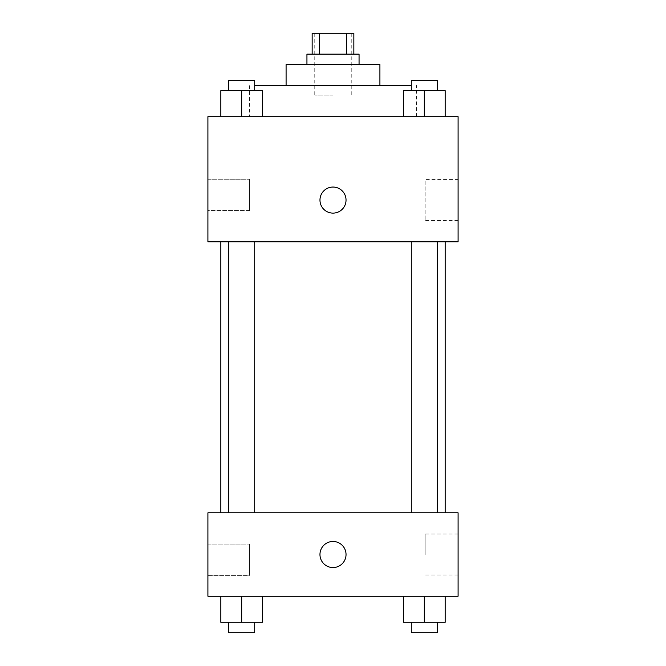 <?xml version="1.0" encoding="UTF-8"?>
<svg xmlns="http://www.w3.org/2000/svg" width="666" height="666" viewBox="0 0 666 666"><rect width="100%" height="100%" fill="white"/><g stroke="black" fill="none" stroke-linecap="round" stroke-linejoin="round"><path stroke-width="0.5" stroke-dasharray="3.33 2.5" d="M333 95.846L314.76 95.846L333 95.846M333 33.3L314.76 33.3L333 33.3M346.37 54.146L346.37 33.3L353.846 33.3L353.846 54.146L319.63 54.146L353.846 54.146M346.37 33.3L312.154 33.3L312.154 54.146L319.63 54.146L312.154 54.146M359.057 54.146L306.943 54.146M306.943 64.577L359.057 64.577L306.943 64.577M319.63 54.146L319.63 33.3M379.911 64.577L286.089 64.577M286.089 85.423L379.911 85.423L286.089 85.423M411.288 85.423L254.712 85.423M249.608 116.692L416.392 116.692L249.608 116.692L249.608 85.423M458.091 116.692L207.909 116.692L207.909 241.783L458.091 241.783L458.091 116.692M220.837 116.692L262.529 116.692L220.837 116.692L262.529 116.692L220.837 116.692L241.683 116.692L241.683 90.634L220.837 90.634L254.712 90.634L220.837 90.634L220.837 116.692L241.683 116.692L220.837 116.692L220.837 90.634L220.837 116.692L262.529 116.692L241.683 116.692L241.683 90.634L262.529 90.634L228.654 90.634L262.529 90.634L262.529 116.692L262.529 90.634M403.471 116.692L445.163 116.692L403.471 116.692L445.163 116.692L403.471 116.692L424.317 116.692L424.317 90.634L403.471 90.634L437.346 90.634L403.471 90.634L403.471 116.692L424.317 116.692L403.471 116.692L403.471 90.634L403.471 116.692L445.163 116.692L424.317 116.692L424.317 90.634L445.163 90.634L411.288 90.634L445.163 90.634L445.163 116.692L445.163 90.634M346.029 200.091A13.029 13.029 0 0 0 326.482 188.803A13.029 13.029 0 0 0 326.482 211.372A13.029 13.029 0 0 0 346.029 200.091A13.029 13.029 0 0 1 326.482 211.372A13.029 13.029 0 0 1 326.482 188.803A13.029 13.029 0 0 1 346.029 200.091M458.091 179.595L458.091 220.588L458.091 179.595L425.149 179.595L425.149 220.588L425.149 179.595M319.971 200.091A13.029 13.029 0 0 0 339.518 211.372A13.029 13.029 0 0 0 339.518 188.803A13.029 13.029 0 0 0 319.971 200.091M207.909 210.514L207.909 179.237L207.909 210.514L207.909 179.237L207.909 210.514L249.608 210.514L249.608 179.237L249.608 210.514L249.608 179.237L249.608 210.514L207.909 210.514M424.317 241.783L437.346 241.783L424.317 241.783M241.683 241.783L228.654 241.783L241.683 241.783M333 241.783L220.837 241.783L333 241.783M333 512.82L220.837 512.82L333 512.82M424.317 512.82L437.346 512.82L424.317 512.82M241.683 512.82L228.654 512.82L241.683 512.82M458.091 512.82L207.909 512.82L207.909 596.212L458.091 596.212L458.091 512.82M207.909 559.731L207.909 544.097L207.909 559.731M445.163 622.277L445.163 596.212L445.163 622.277L424.317 622.277L445.163 622.277L424.317 622.277L424.317 596.212L445.163 596.212L403.471 596.212L445.163 596.212L403.471 596.212L445.163 596.212L403.471 596.212L445.163 596.212L424.317 596.212L424.317 622.277L403.471 622.277L403.471 596.212L403.471 622.277L437.346 622.277L403.471 622.277L403.471 596.212M262.529 622.277L262.529 596.212L262.529 622.277L241.683 622.277L262.529 622.277L241.683 622.277L241.683 596.212L262.529 596.212L220.837 596.212L262.529 596.212L220.837 596.212L262.529 596.212L220.837 596.212L262.529 596.212L241.683 596.212L241.683 622.277L220.837 622.277L220.837 596.212L220.837 622.277L254.712 622.277L220.837 622.277L220.837 596.212M207.909 575.366L249.608 575.366L249.608 544.097L249.608 575.366L249.608 544.097L249.608 575.366L207.909 575.366M458.091 554.52L458.091 534.015L458.091 554.52M333 541.483A13.029 13.029 0 0 0 321.711 561.03A13.029 13.029 0 0 0 344.289 561.03A13.029 13.029 0 0 0 333 541.483A13.029 13.029 0 0 1 344.289 561.03A13.029 13.029 0 0 1 321.711 561.03A13.029 13.029 0 0 1 333 541.483M425.149 554.52L425.149 534.015L425.149 554.52M333 567.549A13.029 13.029 0 0 0 344.289 548.001A13.029 13.029 0 0 0 321.711 548.001A13.029 13.029 0 0 0 333 567.549M411.288 622.277L411.288 632.7L437.346 632.7L411.288 632.7L437.346 632.7L437.346 622.277L411.288 622.277L437.346 622.277M424.317 622.277L424.317 596.212M228.654 622.277L228.654 632.7L254.712 632.7L228.654 632.7L254.712 632.7L254.712 622.277L228.654 622.277L254.712 622.277M241.683 622.277L241.683 596.212M411.288 90.634L411.288 80.211L437.346 80.211L411.288 80.211L437.346 80.211L437.346 90.634M424.317 116.692L424.317 90.634M228.654 90.634L228.654 80.211L254.712 80.211L228.654 80.211L254.712 80.211L254.712 90.634M241.683 116.692L241.683 90.634M314.76 33.3L314.76 95.846M351.24 33.3L351.24 95.846M416.392 116.692L416.392 85.423M458.091 220.588L425.149 220.588M207.909 179.237L249.608 179.237L207.909 179.237M254.712 512.82L254.712 241.783M228.654 512.82L228.654 241.783M437.346 512.82L437.346 241.783M411.288 512.82L411.288 241.783M207.909 544.097L249.608 544.097L207.909 544.097M458.091 534.015L425.149 534.015M458.091 575.016L425.149 575.016"/><path stroke-width="1" d="M319.63 54.146L319.63 33.3L312.154 33.3L312.154 54.146M319.63 33.3L353.846 33.3L353.846 54.146M346.37 54.146L346.37 33.3M306.943 64.577L306.943 54.146L359.057 54.146L359.057 64.577M286.089 85.423L286.089 64.577L379.911 64.577L379.911 85.423M254.712 85.423L411.288 85.423M207.909 116.692L458.091 116.692L458.091 241.783L207.909 241.783L207.909 116.692M319.971 200.091A13.029 13.029 0 0 1 339.518 188.803A13.029 13.029 0 0 1 339.518 211.372A13.029 13.029 0 0 1 319.971 200.091M207.909 512.82L458.091 512.82L458.091 596.212L207.909 596.212L207.909 512.82M333 567.549A13.029 13.029 0 0 1 321.711 548.001A13.029 13.029 0 0 1 344.289 548.001A13.029 13.029 0 0 1 333 567.549M403.471 596.212L403.471 622.277L445.163 622.277L445.163 596.212L445.163 622.277M424.317 622.277L424.317 596.212M437.346 622.277L437.346 632.7L411.288 632.7L411.288 622.277M220.837 596.212L220.837 622.277L262.529 622.277L262.529 596.212L262.529 622.277M241.683 622.277L241.683 596.212M254.712 622.277L254.712 632.7L228.654 632.7L228.654 622.277M403.471 116.692L403.471 90.634L445.163 90.634L445.163 116.692L445.163 90.634M424.317 116.692L424.317 90.634M437.346 90.634L437.346 80.211L411.288 80.211L411.288 90.634M220.837 116.692L220.837 90.634L262.529 90.634L262.529 116.692L262.529 90.634M241.683 116.692L241.683 90.634M254.712 90.634L254.712 80.211L228.654 80.211L228.654 90.634M445.163 512.82L445.163 241.783M220.837 512.82L220.837 241.783M411.288 241.783L411.288 512.82M437.346 241.783L437.346 512.82M254.712 512.82L254.712 241.783M228.654 512.82L228.654 241.783"/></g></svg>

